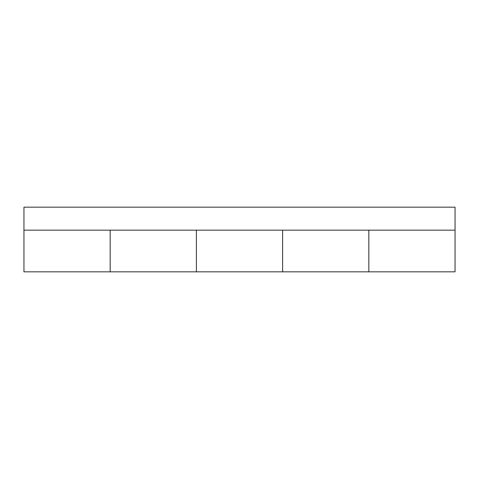 <?xml version="1.0" encoding="UTF-8"?>
<svg xmlns="http://www.w3.org/2000/svg" width="479" height="479" viewBox="0 0 479 479"><rect width="100%" height="100%" fill="white"/><g stroke="black" fill="none" stroke-linecap="round" stroke-linejoin="round"><path stroke-width="0.72" d="M455.05 239.5L455.05 271.832L368.83 271.832L368.83 239.5L368.83 271.832L282.61 271.832L282.61 230.159L282.61 271.832L196.39 271.832L196.39 239.5L196.39 271.832L110.17 271.832L110.17 230.159L110.17 271.832L23.95 271.832L23.95 207.167L455.05 207.167L455.05 239.5M196.39 230.159L196.39 239.5L196.39 230.159M368.83 230.159L368.83 239.5L368.83 230.159M455.05 230.159L23.95 230.159"/></g></svg>
